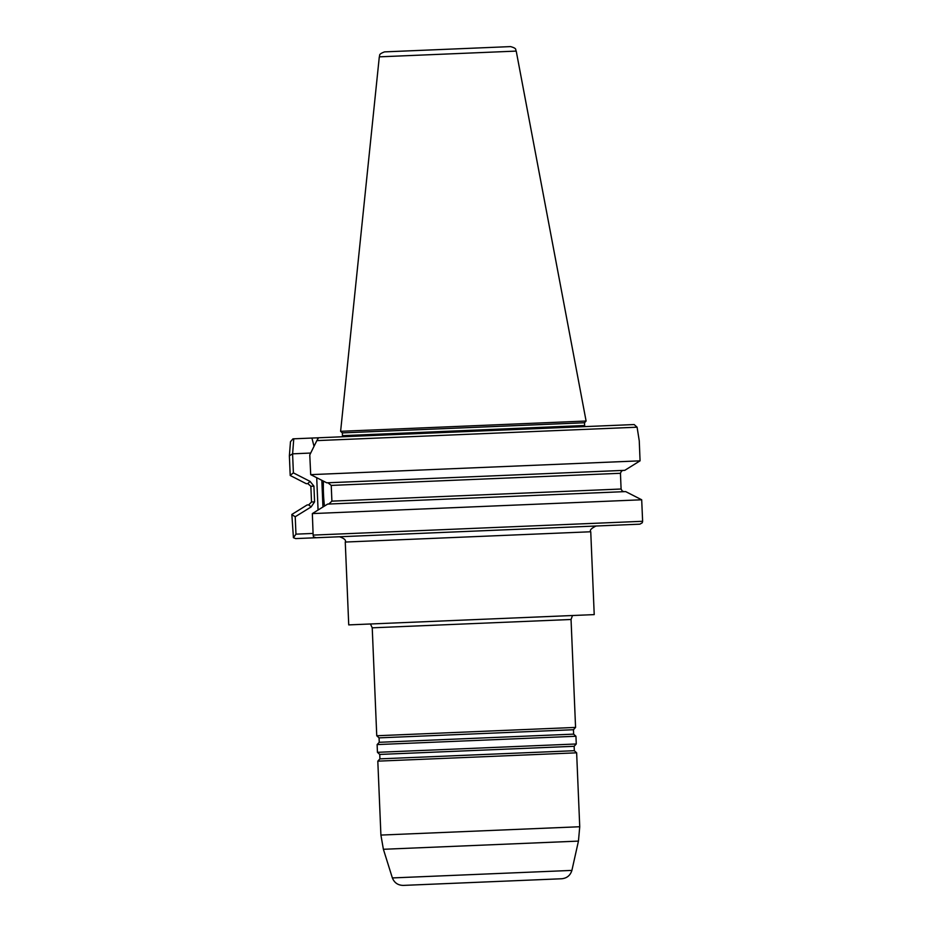 <?xml version="1.0" encoding="UTF-8"?>
<svg xmlns="http://www.w3.org/2000/svg" width="932" height="932" viewBox="0 0 932 932"><rect width="100%" height="100%" fill="white"/><g stroke="black" fill="none" stroke-linecap="round" stroke-linejoin="round"><path stroke-width="1.4" d="M379.242 742.291L377.122 744.586L575.941 736.257L573.634 734.136L379.242 742.291L379.056 737.864L376.749 735.756L575.568 727.414L571.048 619.489L572.504 615.516M379.056 737.864L573.46 729.721L575.568 727.414M379.93 758.858L377.81 761.153L576.64 752.823L574.333 750.703L379.93 758.858L379.743 754.431L377.448 752.322L576.267 743.981L575.941 736.257M379.743 754.431L574.147 746.287L576.267 743.981M571.899 870.406L578.446 841.107L383.39 849.285L392.372 877.932L571.899 870.406C570.326 875.451 566.901 878.235 561.647 878.76L403.37 885.4M316.845 440.615L318.581 437.772L499.773 430.176L634.168 424.549L637.092 427.194L316.845 440.615L309.773 454.933L310.705 474.644L640.063 460.839L639.259 440.859L637.092 427.194M318.569 437.772L311.917 438.052L317.288 437.83L317.637 439.205M313.968 446.125L311.917 438.052L292.963 438.844L290.481 441.721L289.374 455.783L292.625 453.837L310.636 453.045M323.427 481.133A35.101 7.363 -92.4 0 0 323.474 493.611A35.101 7.363 -92.4 0 0 324.476 506.041M590.748 531.764L345.259 542.051L348.731 624.894L594.22 614.607L590.748 531.764C589.49 530.273 591.261 528.351 596.037 526.009L494.659 530.25M342.347 432.902L584.515 422.755L586.1 421.031L340.611 431.318L342.347 432.902L342.452 435.663L584.632 425.516L584.912 426.611L608.421 425.621M516.223 51.097L379.301 56.84C380.373 55.442 377.6 54.475 384.567 51.877L510.561 46.6C517.714 48.604 515.035 49.804 516.223 51.097L586.1 421.031M292.59 453.837L293.382 472.873L310.041 481.378L313.921 486.131L314.585 501.87L311.125 506.926L295.223 516.747L295.957 534.153L293.417 537.706L291.844 514.452L307.141 504.946L308.713 504.876L311.521 501.998L310.857 486.259L307.828 483.615L306.244 483.685L290.213 475.495L289.374 455.783M339.865 436.887L492.539 430.479M312.337 513.59L327.645 504.084L625.675 491.595L641.694 499.785L312.337 513.59L313.14 535.096L504.783 527.069L642.626 521.291L641.694 499.785M310.705 474.644L326.759 482.823L499.284 475.6L624.778 470.334L640.063 460.839M327.913 482.776L331.244 485.409L620.444 473.281L621.458 471.091L623.17 470.404M624.067 491.665L622.296 491.129L621.096 489.02L620.444 473.281M331.233 485.409L331.897 501.148L328.798 504.037M323.66 537.426L295.677 538.591L293.417 537.706M341.66 536.669L431.598 532.894M642.626 521.291L642.276 522.77L639.865 524.168L316.169 537.741L313.49 536.867L313.14 535.096M293.755 438.809L292.625 453.837M295.957 534.153L313.07 533.442M290.19 475.297L293.382 472.873M295.223 516.747L291.844 514.65M308.713 504.876L311.125 506.926M311.521 501.998L314.585 501.87M310.857 486.259L313.921 486.131M310.041 481.378L307.828 483.615M376.749 735.756L372.229 627.818L571.048 619.489M383.39 849.285L380.908 835.072L579.739 826.742L576.64 752.823M331.897 501.148L621.096 489.02M318.068 510.025L316.717 477.72M321.831 480.318L322.95 506.996M377.448 752.322L377.122 744.586M380.908 835.072L377.81 761.153M499.063 881.381L403.3 885.4C398.011 885.318 394.364 882.825 392.372 877.932M379.301 56.84L340.611 431.318M584.632 425.516L584.515 422.755M342.452 435.663L342.277 436.782M345.259 542.051C346.25 540.211 344.327 538.451 339.504 536.762M372.229 627.818L370.447 623.986M578.446 841.107L579.739 826.742M574.333 750.703L574.147 746.287M573.634 734.136L573.46 729.721"/></g></svg>
